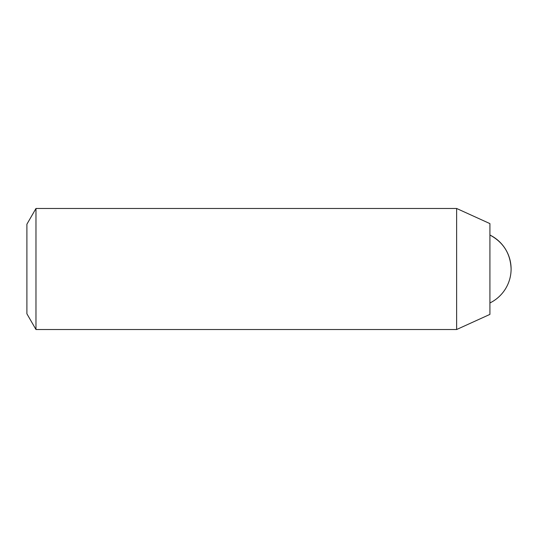 <?xml version="1.0" encoding="UTF-8"?>
<svg xmlns="http://www.w3.org/2000/svg" width="538" height="538" viewBox="0 0 538 538"><rect width="100%" height="100%" fill="white"/><g stroke="black" fill="none" stroke-linecap="round" stroke-linejoin="round"><path stroke-width="0.81" d="M35.979 208.475L26.9 224.198L26.9 313.802L35.979 329.525L456.627 329.525L456.627 208.475L35.979 208.475L35.979 329.525M456.627 329.525L489.916 314.394L489.916 223.606L456.627 208.475M489.916 235.032C503.433 242.329 510.495 253.647 511.1 269A37.828 37.828 0 0 0 489.916 235.032M489.916 302.968A37.828 37.828 0 0 0 511.1 269"/></g></svg>
